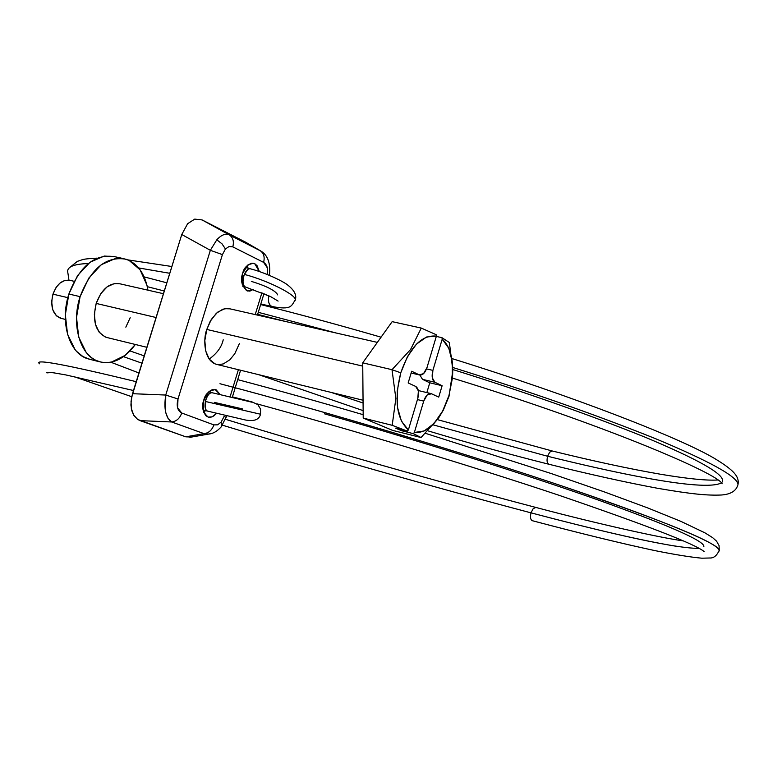 <?xml version="1.0" encoding="UTF-8"?>
<svg xmlns="http://www.w3.org/2000/svg" width="777" height="777" viewBox="0 0 777 777"><rect width="100%" height="100%" fill="white"/><g stroke="black" fill="none" stroke-linecap="round" stroke-linejoin="round"><path stroke-width="1.17" d="M427.972 430.846C470.075 443.463 510.382 454.603 548.883 464.248C547.008 463.209 546.581 460.547 547.591 456.254L433.333 424.912L547.591 456.254C606.147 470.716 702.602 492.472 721.338 482.954C702.602 492.472 606.147 470.716 547.591 456.254C546.581 460.499 546.998 463.16 548.844 464.238M548.892 464.248C590.151 474.475 626.437 482.498 657.75 488.315C692.482 494.298 707.594 495.58 721.347 495.007C730.798 494.357 736.353 490.87 737.995 484.537C737.859 476.874 710.44 461.616 655.73 438.762C596.445 414.957 528.807 391.21 452.826 367.502C528.807 391.21 596.445 414.957 655.73 438.762C710.44 461.616 737.859 476.874 737.995 484.537L737.451 486.353M336.014 332.974L258.275 312.315L336.014 332.974M722.61 480.409L722.173 482.051L722.61 480.409C722.387 473.115 696.425 458.653 644.716 437.033C588.733 414.539 524.786 392.035 452.855 369.551M141.948 363.18L123.456 356.643L141.948 363.18M147.309 286.684L164.287 290.996L147.309 286.684M219.959 383.721C326.641 411.742 466.19 453.583 566.268 487.441C667.754 522.309 718.754 543.376 719.249 550.64M718.89 551.447L719.23 550.291C716.821 555.672 713.684 558.245 709.799 557.993L701.884 558.197C690.568 557.167 674.815 554.623 654.632 550.553C621.124 543.366 580.332 533.411 532.274 520.687C530.429 519.677 530.011 517.064 531.012 512.849L533.177 508.644L535.829 507.439L533.197 508.624L531.012 512.849C595.386 529.865 644.026 541.045 676.932 546.386M703.875 546.357C703.797 540.675 668.201 525.097 597.105 499.621C526.175 474.562 422.367 441.792 324.436 413.801M331.177 392.424L363.073 403.001L331.177 392.424M552.311 451L549.718 452.136L547.591 456.254L549.698 452.156L552.272 450.99C593.745 461.179 629.778 468.929 660.353 474.213C687.431 478.749 706.536 480.681 717.637 480.011M67.89 272.95C66.259 267.181 73.077 264.044 88.345 263.529C73.077 264.044 66.259 267.181 67.89 272.95L68.968 280.118M138.656 267.939L169.765 273.29L138.656 267.939M263.889 293.968L266.142 294.464L263.889 293.968M268.891 295.755C267.812 301.427 268.852 305.011 272.018 306.507C292.288 310.421 291.326 305.555 295.338 299.776C296.921 294.833 293.978 289.627 286.538 284.149C277.943 278.457 260.781 271.338 250.349 268.813C248.193 268.424 246.212 270.289 244.405 274.417C267.23 280.303 296.163 294.823 295.338 299.776L295.027 300.757L295.338 299.776C296.163 294.823 267.23 280.303 244.405 274.417L247.756 269.473M277.467 294.386L277.311 294.891L277.467 294.386C274.747 290.258 266.035 285.917 251.34 281.371M243.959 275.65L244.405 274.417L243.959 275.65L242.191 275.184L243.959 275.65C242.375 281.643 242.861 285.431 245.386 286.995L270.581 296.591L278.098 301.097M251.583 402.136L212.247 392.754C209.673 392.56 207.517 395.027 205.779 400.184L203.924 399.718L205.779 400.184L205.449 401.476C204.516 406.769 205.196 409.965 207.498 411.091L245.571 420.027C254.234 421.581 259.217 419.648 260.509 414.228L205.449 401.476L260.509 414.228L260.596 409.12L257.789 404.574L252.069 401.932L242.677 399.475L240.452 399.592M214.287 402.369L242.531 408.925M698.863 548.368C670.939 548.611 586.198 527.389 531.012 512.849C435.314 487.577 318.453 454.39 222.455 425.194C318.453 454.39 435.314 487.577 531.012 512.849C530.011 517.035 530.419 519.648 532.245 520.677M131.701 396.697L73.747 376.534L131.701 396.697M136.228 381.682C65.375 364.442 33.158 358.488 39.559 363.801C33.158 358.488 65.375 364.442 136.228 381.682M425.495 433.343L551.194 473.533L604.079 491.812L647.629 507.896L680.739 521.299L704.982 532.867L712.606 537.635L716.54 541.142L719.075 545.648L719.23 550.291C720.464 543.473 643.502 512.441 530.691 475.602C418.24 438.85 305.312 406.42 235.217 387.762M205.283 408.032L205.779 400.184M286.616 321.736L257.653 314.355M191.773 437.024L185.8 436.829L137.665 419.463L133.897 415.569L131.837 410.751L130.915 405.002L131.507 397.601L181.76 234.518L132.508 393.696L165.734 395.046L210.344 250.301L181.76 234.518L187.636 223.708L194.736 219.114L202.069 219.92L245.551 242.142L260.062 250.602L229.254 234.877C225.515 233.236 221.367 234.877 216.812 239.792L222.028 243.861L225.427 248.97L229.06 246.523L232.809 246.872C234.178 241.394 232.993 237.403 229.254 234.877L202.069 219.92L246.319 242.579M267.366 274.524L267.337 267.861L263.607 262.373L232.809 246.872L229.06 246.523L225.427 248.97L222.416 254.613L178.001 398.98L177.603 407.847L181.74 413.014L213.879 424.902L217.599 424.825L221.154 422.105L221.435 426.573L220.882 427.253L221.435 426.573L221.154 422.105L217.599 424.825L213.879 424.902C211.956 430.196 208.663 433.11 204.011 433.634L208.547 434.081L211.665 433.43L208.285 434.1L204.011 433.634L171.698 421.969L140.074 420.639L185.8 436.829L204.011 433.634L185.8 436.829L191.744 437.024M239.365 343.619L234.771 353.758L229.875 359.761L223.358 363.898L218.551 364.646L216.181 364.267C203.118 360.169 203.37 337.49 206.789 329.438L211.286 319.473L217.609 312.189L224.747 308.673L229.963 308.848M209.198 359.071C216.938 353.477 221.61 347.047 223.222 339.792M203.72 412.402L205.293 410.858M215.617 389.627C209.13 390.423 205.186 393.958 203.759 400.223L203.224 410.8L205.672 415.608L208.314 417.142L210.771 417.268L213.792 415.957L216.598 413.354L212.131 416.841L208.246 417.113C202.748 412.451 201.253 406.818 203.759 400.223L209.139 391.511L212.199 389.704L216.142 389.801L220.318 394.755L215.112 389.5M253.739 263.354C247.678 264.083 243.997 267.405 242.677 273.31L242.094 284.003L246.513 290.656L249.844 291.122L253.283 289.413L247.436 290.996C241.696 286.082 240.112 280.186 242.677 273.31L247.95 264.899L251.913 263.15L254.759 263.743L259.324 271.542L257.061 265.705L254.963 263.85L252.875 263.17M224.097 416.433L221.154 422.105L224.097 416.433L226.165 417.385L224.097 416.433M230.002 397.105L238.384 369.706L230.002 397.105M255.225 314.598L261.936 292.657L255.225 314.598M216.919 364.452L214.918 363.83L209.256 359.149L205.701 350.961L204.827 340.511L206.789 329.438L210.178 321.377L216.336 313.286L222.805 309.207L227.554 308.459L229.895 308.828M181.76 234.518L210.344 250.301L216.812 239.792C221.367 234.877 225.515 233.236 229.254 234.877L202.069 219.92L194.736 219.114L187.636 223.708L181.76 234.518M260.713 250.961L245.551 242.142L260.975 251.117L229.254 234.877C232.993 237.403 234.178 241.394 232.809 246.872L263.607 262.373C264.947 257.012 263.762 253.088 260.062 250.602C263.762 253.088 264.947 257.012 263.607 262.373C266.997 264.51 268.25 268.56 267.356 274.514M132.508 393.696L131.041 401.466L131.362 408.663L133.693 415.083L137.539 419.327L140.074 420.639L171.698 421.969L167.851 418.075L165.637 412.16L165.734 395.046L132.508 393.696M248.077 268.201L247.232 265.511M209.324 392.026L209.13 391.511M178.001 398.98L165.734 395.046C163.665 408.828 165.656 417.803 171.698 421.969C176.418 421.416 179.769 418.434 181.74 413.014C177.506 410.771 176.253 406.099 178.001 398.98L222.416 254.613L210.344 250.301L165.734 395.046L178.001 398.98M181.74 413.014C179.769 418.434 176.418 421.416 171.698 421.969L204.011 433.634C208.663 433.11 211.956 430.196 213.879 424.902L181.74 413.014M225.427 248.97L222.028 243.861L216.812 239.792L210.344 250.301L222.416 254.613L225.427 248.97M120.173 283.877C109.81 282.158 101.816 288.665 96.193 303.428L156.08 317.511L96.193 303.428L100.68 293.823L107.1 286.839L114.442 283.537L119.852 283.79M206.789 329.438L362.752 366.122L206.789 329.438M80.089 296.649C90.967 268.308 106.294 255.837 126.059 259.236C137.684 263.413 144.988 273.727 147.98 290.19L146.94 285.149L140.064 269.765L129.031 260.363L123.397 258.586L117.463 258.285L115.414 258.518L101.272 264.695L88.821 278.088L80.089 296.649L68.881 294.017L80.089 296.649L76.525 317.414L78.691 337.033L86.16 352.379L91.511 357.702L95.833 360.353L101.466 362.247L106.352 362.694L111.373 362.121L125.165 355.361L135.353 344.483C124.446 359.052 112.432 364.801 99.33 361.713C80.536 356.915 70.726 325.058 80.089 296.649M114.938 256.798C95.095 253.37 79.749 265.783 68.881 294.017L77.603 275.524L90.074 262.199L104.254 256.06L114.248 256.595M70.28 280.439C62.733 279.176 56.964 283.751 52.962 294.153L67.716 297.63L52.962 294.153L56.129 287.364L60.023 283.071L64.86 280.4L70.192 280.4M392.006 369.697L395.852 398.504L392.191 425.31L407.333 431.109L408.381 429.943C396.561 418.939 394.026 399.893 400.767 372.805L392.006 369.697L400.767 372.805C409.897 346.892 421.775 334.664 436.383 336.13L436.12 334.673L421.28 328.079L410.538 349.563L392.006 369.697L362.723 362.84L363.209 418.075L392.191 425.31L395.852 398.504L392.006 369.697L410.538 349.563L421.28 328.079L392.171 321.649L362.723 362.84L392.006 369.697M423.727 401.097L414.364 432.488L424.164 430.963L433.993 423.504L442.618 411.13L448.999 395.425L452.369 378.341L452.311 361.946L448.795 348.29L442.21 339.131L432.896 370.376L432.294 377.836L434.897 382.274L442.123 385.713L438.733 397.115L431.478 393.754L427.195 394.959L423.727 401.097C425.582 395.784 428.01 393.288 431.012 393.58L438.733 397.115L442.123 385.713L429.768 382.799L442.123 385.713L434.897 382.274C432.129 380.303 431.458 376.34 432.896 370.376L426.554 368.91L432.896 370.376L442.21 339.131C450.058 346.328 453.506 358.585 452.573 375.922L448.999 395.425L444.658 407.022C435.897 424.864 425.796 433.362 414.364 432.488L413.325 433.644L401.563 430.701L395.542 428.156L407.333 431.109L392.191 425.31L363.209 418.075L392.521 430.361L421.066 437.529L392.521 430.361L363.209 418.075L362.723 362.84L392.171 321.649L421.28 328.079L436.12 334.673L436.383 336.13L426.592 336.985L416.501 344.085L407.478 356.565L400.767 372.805L397.29 390.588L397.533 407.478L401.427 421.192L408.381 429.943L417.803 398.397L418.385 390.899L415.705 386.441L408.168 382.944L411.664 371.251L419.182 374.815L423.533 373.659L427.01 367.531L436.383 336.13L427.01 367.531C425.174 372.814 422.737 375.31 419.697 375.009L411.159 372.941L419.182 374.815L411.664 371.251L408.168 382.944L415.705 386.441C418.55 388.422 419.25 392.414 417.803 398.397L408.381 429.943L407.333 431.109L395.542 428.156L401.563 430.701L401.855 429.739L401.563 430.701L413.325 433.644L421.066 437.529L413.325 433.644L414.364 432.488L423.727 401.097L417.443 399.582L423.727 401.097M61.558 318.473L56.352 315.812L52.797 309.848L51.632 301.709L52.962 294.153C50.136 306.42 52.622 314.423 60.412 318.182M89.996 359.362L82.993 356.614L76.515 351.301L75.058 349.601L67.541 334.285L65.336 314.714L68.881 294.017C59.528 322.329 69.415 354.098 88.287 358.916M130.186 317.735L125.825 327.166M107.275 337.606L105.196 336.975L99.242 332.323L95.425 324.31L94.347 314.151L96.193 303.428C92.181 320.814 95.532 332.119 106.226 337.335M436.305 336.422L441.948 337.674L449.368 342.521L452.855 370.483L449.368 342.521L441.948 337.674L442.21 339.131L441.948 337.674L436.305 336.422M438.762 417.754L421.066 437.529L438.762 417.754L443.337 410.101L448.98 396.377L452.855 370.483M419.085 390.792L418.317 390.569M426.855 392.589L429.768 382.799L422.494 379.361L434.897 382.274L422.494 379.361L429.768 382.799L426.855 392.589M419.891 375.058L422.494 379.361L419.891 375.058M452.467 378.088C604.36 424.679 718.171 473.688 722.154 483.741M110.858 362.228L138.918 372.97M166.812 282.809L144.133 276.894M237.704 379.642C277.107 390.064 318.929 401.748 363.18 414.695M535.829 507.43C599.514 524.358 660.887 537.83 683.138 540.86M437.441 419.638L552.194 450.971M69.998 267.278L77.409 261.325C83.77 259.635 80.002 259.081 97.106 258.129M127.933 259.897L171.863 266.511M250.34 268.803L245.493 267.511M212.257 392.764L208.722 391.88M232.43 396.882L242.677 399.475M51.282 372.523L46.931 372.882C45.387 372.125 47.718 372.115 53.943 372.863L65.802 374.922L133.489 390.51M704.215 551.651C695.803 544.347 647.173 525.475 558.304 495.046C471.61 466.015 354.798 430.623 256.847 403.836M225.515 419.308C322.601 448.98 439.52 482.167 535.78 507.42M203.04 409.965L207.478 411.091M69.056 293.473L65.579 310.635M130.031 350.942L144.211 355.866M242.803 286.305L245.406 287.004M272.037 306.507L260.819 304.001M258.731 374.689L363.141 410.635M737.995 484.537C739.238 477.35 735.868 471.27 714.16 458.226C679.496 437.801 575.776 397.125 452.214 358.653M381.06 337.189C338.704 324.893 298.562 314.025 260.645 304.565M208.566 434.071C213.102 433.712 217.395 431.216 221.426 426.592L226.661 415.782M216.181 364.267L363.053 400.233M208.644 434.071L189.86 437.354M232.206 397.639L240.579 370.24M257.43 315.093L264.015 293.531M269.444 275.369C270.697 263.218 267.774 255.079 260.693 250.942M377.35 342.385L228.933 308.605M163.442 293.706L119.784 283.77M123.106 258.537L114.102 256.556M74.155 281.313L70.008 280.361M65.326 319.386L60.635 318.249M99.689 361.82L88.743 359.052M146.863 347.3L106.507 337.412M443.56 409.304L443.337 410.101M430.662 393.502L418.648 390.637M419.58 374.98L411.14 373.009"/></g></svg>
